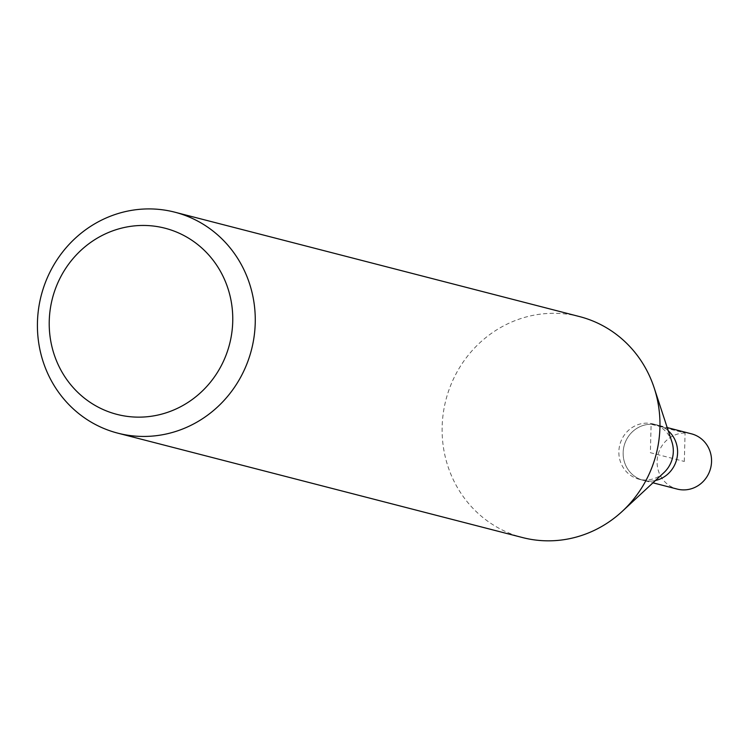 <?xml version="1.0" encoding="UTF-8"?>
<svg xmlns="http://www.w3.org/2000/svg" width="749" height="749" viewBox="0 0 749 749"><rect width="100%" height="100%" fill="white"/><g stroke="black" fill="none" stroke-linecap="round" stroke-linejoin="round"><path stroke-width="0.56" stroke-dasharray="3.75 2.81" d="M691.449 433.83A28.528 27.142 -75.5 0 0 657.107 461.356A28.528 27.142 -75.5 0 0 677.199 489.078M655.459 480.502A28.528 27.142 104.5 0 1 643.241 480.315A28.528 27.142 104.5 0 1 623.149 452.602A28.528 27.142 104.5 0 1 657.491 425.076A28.528 27.142 104.5 0 1 668.277 430.825A28.528 27.142 -75.5 0 0 657.491 425.076A28.528 27.142 -75.5 0 0 623.149 452.602A28.528 27.142 -75.5 0 0 643.241 480.315A28.528 27.142 -75.5 0 0 655.459 480.502M663.914 472.638A28.528 27.142 104.5 0 1 638.963 479.21A28.528 27.142 104.5 0 1 618.871 451.497A28.528 27.142 104.5 0 1 653.212 423.971A28.528 27.142 104.5 0 1 671.872 441.788M579.539 316.584A114.101 108.577 -75.5 0 0 442.153 426.687A114.101 108.577 -75.5 0 0 522.54 537.557M684.324 461.45L685.073 433.016L651.115 424.252L650.366 452.696L684.324 461.45M638.963 479.21L652.959 482.824M653.212 423.971L667.209 427.576"/><path stroke-width="1.12" d="M652.959 482.824L677.199 489.078A28.528 27.142 -75.5 0 0 711.55 461.553A28.528 27.142 -75.5 0 0 691.449 433.83L667.209 427.576M677.592 452.789A28.528 27.142 104.5 0 1 655.459 480.502A28.528 27.142 -75.5 0 0 677.592 452.789A28.528 27.142 -75.5 0 0 668.277 430.825A28.528 27.142 104.5 0 1 677.592 452.789M654.177 387.879L671.872 441.788A28.528 27.142 104.5 0 1 673.314 451.684A28.528 27.142 104.5 0 1 663.914 472.638L622.344 511.267A114.101 108.577 -75.5 0 0 659.935 427.454A114.101 108.577 -75.5 0 0 654.177 387.879A114.101 108.577 -75.5 0 0 579.539 316.584L174.845 212.192A114.101 108.577 104.5 0 1 255.231 323.062A114.101 108.577 104.5 0 1 117.836 433.165A114.101 108.577 104.5 0 1 37.45 322.295A114.101 108.577 104.5 0 1 174.845 212.192M117.836 433.165L522.54 537.557A114.101 108.577 -75.5 0 0 622.344 511.267M49.247 320.975A96.134 91.481 104.5 0 1 143.499 225.449A96.134 91.481 104.5 0 1 232.733 321.621A96.134 91.481 104.5 0 1 138.481 417.146A96.134 91.481 104.5 0 1 49.247 320.975"/></g></svg>
